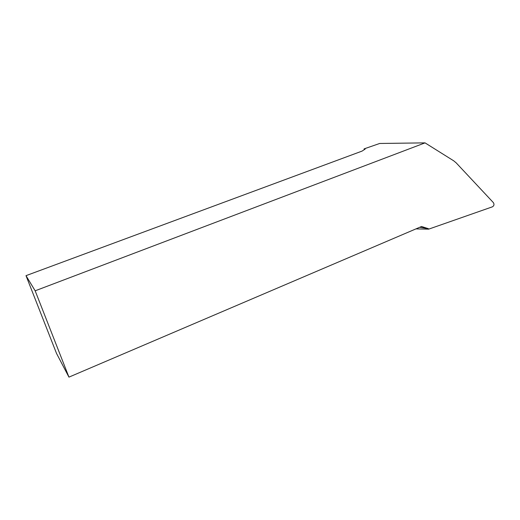 <?xml version="1.0" encoding="UTF-8"?>
<svg xmlns="http://www.w3.org/2000/svg" width="520" height="520" viewBox="0 0 520 520"><rect width="100%" height="100%" fill="white"/><g stroke="black" fill="none" stroke-linecap="round" stroke-linejoin="round"><path stroke-width="0.78" d="M415.935 228.897L428.63 229.164L492.479 206.804C494.091 205.751 494.397 204.353 493.382 202.625L456.183 162.87L453.707 160.816L425.041 142.87L379.691 143.468L364.091 148.883L364.312 149.624M425.041 142.87L35.165 290.803L26 275.659L362.037 151.106L365.203 149.052L364.091 148.883M26 275.659L56.524 353.425L68.945 377.13L421.551 226.499L428.441 228.709L419.75 227.266M428.441 228.709L428.63 229.164M68.945 377.13L35.165 290.803"/></g></svg>
